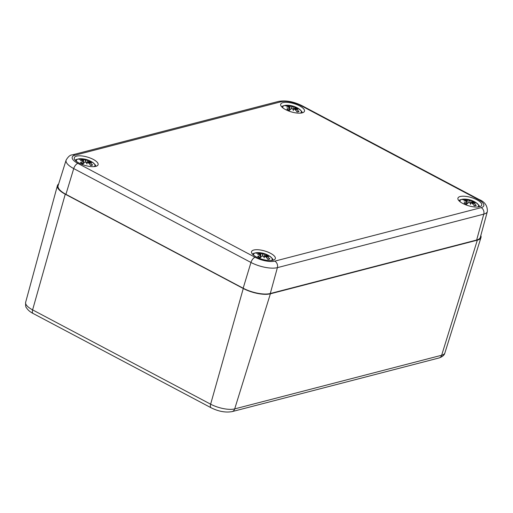<?xml version="1.0" encoding="UTF-8"?>
<svg xmlns="http://www.w3.org/2000/svg" width="513" height="513" viewBox="0 0 513 513"><rect width="100%" height="100%" fill="white"/><g stroke="black" fill="none" stroke-linecap="round" stroke-linejoin="round"><path stroke-width="0.77" d="M480.816 235.512A20.097 7.041 -163.7 0 1 480.97 237.557A20.097 7.041 -163.7 0 1 477.334 240.155L270.377 293.808A20.097 7.041 -163.7 0 1 243.271 288.498L65.254 194.196A20.097 7.041 -163.7 0 1 57.411 185.629A20.097 7.041 -163.7 0 1 58.642 183.994M66.106 160.133A19.603 6.861 16.3 0 0 73.725 168.578A5.027 2.379 -62.1 0 1 77.886 163.397A14.576 5.104 -163.7 0 1 74.86 155.234A5.027 4.059 75.5 0 0 72.275 154.888C70.255 154.843 68.197 156.593 66.106 160.133L58.116 185.674A20.097 7.041 16.3 0 0 65.927 194.331L243.168 288.216A20.097 7.041 16.3 0 0 270.274 293.526L476.654 240.026A20.097 7.041 16.3 0 0 480.322 237.339L487.35 211.523C487.562 205.809 484.836 201.814 479.168 199.544A5.027 2.379 -62.1 0 0 478.142 199.467A14.576 5.104 -163.7 0 1 481.168 207.63A5.027 4.059 75.5 0 1 483.778 214.139A19.603 6.861 16.3 0 0 487.35 211.523M79.13 163.076A12.395 4.341 -163.7 0 1 74.308 157.76A12.395 4.341 -163.7 0 1 87.422 157.074A12.395 4.341 -163.7 0 1 98.098 164.718A12.395 4.341 -163.7 0 1 91.058 166.584A12.395 4.341 -163.7 0 1 79.13 163.076M256.372 256.962A12.395 4.341 -163.7 0 1 251.543 251.652A12.395 4.341 -163.7 0 1 264.657 250.96A12.395 4.341 -163.7 0 1 275.34 258.603A12.395 4.341 -163.7 0 1 268.299 260.469A12.395 4.341 -163.7 0 1 256.372 256.962M462.752 203.456A12.395 4.341 -163.7 0 1 457.929 198.146A12.395 4.341 -163.7 0 1 471.043 197.46A12.395 4.341 -163.7 0 1 481.72 205.104A12.395 4.341 -163.7 0 1 474.679 206.97A12.395 4.341 -163.7 0 1 462.752 203.456M285.51 109.57A12.395 4.341 -163.7 0 1 280.688 104.261A12.395 4.341 -163.7 0 1 293.802 103.575A12.395 4.341 -163.7 0 1 304.478 111.218A12.395 4.341 -163.7 0 1 297.437 113.084A12.395 4.341 -163.7 0 1 285.51 109.57M283.099 108.07A9.632 3.373 -163.7 0 1 286.773 105.242L283.067 105.864L281.554 106.678M302.446 112.789L301.612 111.289L298.829 108.762A9.632 3.373 -163.7 0 1 300.394 113.129M293.051 109.673L293.404 108.942L294.821 109.391A21.726 14.813 77.9 0 1 297.168 111.962A7.592 2.661 16.3 0 0 299.002 111.488A21.726 19.641 -108.7 0 0 296.014 109.083L295.642 108.365A21.546 17.416 162.2 0 1 298.104 109.282A21.546 20.905 -26.5 0 0 295.539 108.089L295.475 107.627A21.726 12.434 -51.7 0 1 297.796 108.23A7.592 2.661 16.3 0 0 295.296 106.903A21.726 7.785 108.8 0 0 293.846 106.768L292.487 106.473L291.628 108.057L291.82 106.338L290.345 106.082A21.726 16.14 -89.7 0 0 287.453 105.37L287.921 106.12M293.846 106.768L293.41 108.942A21.546 4.623 112.5 0 1 293.327 110.519A21.546 5.354 -90.4 0 0 292.737 108.814L291.32 108.705A21.726 6.457 -61.4 0 0 289.332 110.43A7.592 2.661 16.3 0 1 286.825 109.102L287.351 109.352M289.185 110.173L289.691 107.845A21.726 13.755 117 0 0 286.825 109.102M289.685 107.198A21.546 18.288 178.2 0 0 286.805 107.07A21.546 20.033 -47.5 0 1 289.582 106.922L289.512 107.179M287.453 105.37A7.592 2.661 16.3 0 0 285.619 105.845A21.726 18.314 56.9 0 1 289.152 106.39L289.64 107.191M291.82 106.338A21.546 2.007 -86.5 0 0 291.583 105.832A21.546 7.977 109.2 0 1 292.487 106.473M295.417 108.711L295.475 107.627M295.058 109.615L295.642 108.365M299.002 111.488L296.777 111.751M294.231 109.038L295.296 106.903M291.628 108.057L291.493 108.621M460.341 201.955A9.632 3.373 -163.7 0 1 464.009 199.127L460.308 199.749L458.795 200.564M479.687 206.675L478.847 205.174L476.064 202.648A9.632 3.373 -163.7 0 1 477.635 207.015M470.293 203.558L470.645 202.827L472.063 203.276A21.726 14.813 77.9 0 1 474.41 205.848A7.592 2.661 16.3 0 0 476.244 205.373A21.726 19.641 -108.7 0 0 473.255 202.968L472.883 202.25A21.546 17.416 162.2 0 1 475.346 203.167A21.546 20.905 -26.5 0 0 472.774 201.975L472.717 201.513A21.726 12.434 -51.7 0 1 475.038 202.116A7.592 2.661 16.3 0 0 472.531 200.795A21.726 7.785 108.8 0 0 471.088 200.654L469.728 200.359L468.869 201.949L469.062 200.224L467.587 199.967A21.726 16.14 -89.7 0 0 464.695 199.256L465.163 200.006M471.088 200.654L470.652 202.827A21.546 4.623 112.5 0 1 470.568 204.405A21.546 5.354 -90.4 0 0 469.979 202.699L468.561 202.59A21.726 6.457 -61.4 0 0 466.567 204.315A7.592 2.661 16.3 0 1 464.066 202.988L464.592 203.238M466.426 204.059L466.933 201.731A21.726 13.755 117 0 0 464.066 202.988M466.926 201.083A21.546 18.288 178.2 0 0 464.047 200.955A21.546 20.033 -47.5 0 1 466.824 200.807L466.747 201.064M464.695 199.256A7.592 2.661 16.3 0 0 462.861 199.73A21.726 18.314 56.9 0 1 466.394 200.275L466.881 201.077M469.062 200.224A21.546 2.007 -86.5 0 0 468.824 199.717A21.546 7.977 109.2 0 1 469.728 200.359M472.653 202.597L472.717 201.513M472.3 203.501L472.883 202.25M476.244 205.373L474.018 205.642M471.473 202.924L472.531 200.795M468.869 201.949L468.728 202.507M76.719 161.576A9.632 3.373 -163.7 0 1 80.387 158.741L76.687 159.37L75.174 160.184M96.059 166.289L95.226 164.788L92.443 162.268A9.632 3.373 -163.7 0 1 94.014 166.629M86.671 163.172L87.024 162.448L88.441 162.897A21.726 14.813 77.9 0 1 90.788 165.468A7.592 2.661 16.3 0 0 92.622 164.994A21.726 19.641 -108.7 0 0 89.634 162.589L89.256 161.864A21.546 17.416 162.2 0 1 91.724 162.788A21.546 20.905 -26.5 0 0 89.153 161.589L89.095 161.133A21.726 12.434 -51.7 0 1 91.417 161.736A7.592 2.661 16.3 0 0 88.909 160.409A21.726 7.785 108.8 0 0 87.466 160.268L86.107 159.973L85.248 161.563L85.434 159.844L83.965 159.581A21.726 16.14 -89.7 0 0 81.073 158.87L81.535 159.626M87.466 160.268L87.03 162.448A21.546 4.623 112.5 0 1 86.941 164.025A21.546 5.354 -90.4 0 0 86.351 162.313L84.94 162.211A21.726 6.457 -61.4 0 0 82.946 163.929A7.592 2.661 16.3 0 1 80.445 162.602L80.971 162.858M82.805 163.673L83.311 161.345A21.726 13.755 117 0 0 80.445 162.602M83.305 160.697A21.546 18.288 178.2 0 0 80.426 160.569A21.546 20.033 -47.5 0 1 83.202 160.422L83.125 160.684M81.073 158.87A7.592 2.661 16.3 0 0 79.233 159.351A21.726 18.314 56.9 0 1 82.773 159.889L83.26 160.697M85.434 159.844A21.546 2.007 -86.5 0 0 85.203 159.331A21.546 7.977 109.2 0 1 86.107 159.973M89.031 162.217L89.095 161.133M88.672 163.115L89.256 161.864M92.622 164.994L90.397 165.257M87.851 162.544L88.909 160.409M85.248 161.563L85.107 162.121M253.954 255.461A9.632 3.373 -163.7 0 1 257.629 252.627L253.922 253.255L252.415 254.07M273.301 260.174L272.467 258.674L269.684 256.154A9.632 3.373 -163.7 0 1 271.255 260.514M263.913 257.058L264.259 256.333L265.683 256.782A21.726 14.813 77.9 0 1 268.03 259.354A7.592 2.661 16.3 0 0 269.864 258.879A21.726 19.641 -108.7 0 0 266.875 256.474L266.497 255.756A21.546 17.416 162.2 0 1 268.959 256.673A21.546 20.905 -26.5 0 0 266.394 255.474L266.337 255.019A21.726 12.434 -51.7 0 1 268.658 255.621A7.592 2.661 16.3 0 0 266.151 254.294A21.726 7.785 108.8 0 0 264.708 254.153L263.342 253.858L262.489 255.448L262.675 253.73L261.207 253.467A21.726 16.14 -89.7 0 0 258.315 252.762L258.776 253.512M264.708 254.153L264.272 256.333A21.546 4.623 112.5 0 1 264.182 257.911A21.546 5.354 -90.4 0 0 263.592 256.205L262.175 256.096A21.726 6.457 -61.4 0 0 260.187 257.815A7.592 2.661 16.3 0 1 257.686 256.487L258.212 256.744M260.04 257.558L260.553 255.23A21.726 13.755 117 0 0 257.686 256.487M260.546 254.589A21.546 18.288 178.2 0 0 257.667 254.461A21.546 20.033 -47.5 0 1 260.444 254.307L260.367 254.57M258.315 252.762A7.592 2.661 16.3 0 0 256.474 253.236A21.726 18.314 56.9 0 1 260.008 253.781L260.501 254.583M262.675 253.73A21.546 2.007 -86.5 0 0 262.444 253.217A21.546 7.977 109.2 0 1 263.342 253.858M266.273 256.102L266.337 255.019M265.914 257.007L266.497 255.756M269.864 258.879L267.632 259.142M265.093 256.429L266.151 254.294M262.489 255.448L262.348 256.006M65.254 194.196L32.608 309.884A5.027 2.379 117.9 0 0 33.146 313.501L211.17 407.803A5.027 2.379 -62.1 0 1 210.631 404.186L32.608 309.884A17.846 6.252 -163.7 0 1 25.65 302.279L57.411 185.629M211.17 407.803C218.557 411.477 225.521 412.753 232.075 411.618A5.027 4.059 -104.5 0 0 234.697 408.899A17.846 6.252 -163.7 0 1 210.631 404.186L243.271 288.498M232.075 411.618L439.025 357.965A5.027 4.059 -104.5 0 0 441.655 355.252L234.697 408.899L270.377 293.808M439.025 357.965C442.443 356.804 444.393 355.131 444.886 352.944A17.846 6.252 -163.7 0 1 441.655 355.252L477.334 240.155M74.86 155.234L281.239 101.728A5.027 4.059 -104.5 0 0 278.662 101.382L72.275 154.888M281.239 101.728A14.576 5.104 -163.7 0 1 300.9 105.582A5.027 2.379 -62.1 0 1 301.933 105.659C293.66 101.561 285.901 100.138 278.662 101.382M65.927 194.331L73.725 168.578L250.96 262.464A5.027 2.379 -62.1 0 1 255.128 257.282L77.886 163.397M300.9 105.582L478.142 199.467M243.168 288.216L250.96 262.464A19.603 6.861 16.3 0 0 277.392 267.645A5.027 4.059 -104.5 0 0 274.782 261.136A14.576 5.104 -163.7 0 1 255.128 257.282M270.274 293.526L277.392 267.645L483.778 214.139L476.654 240.026M481.168 207.63L274.782 261.136M294.86 107.409A6.74 2.36 -163.7 0 1 295.353 107.621M290.345 106.082L289.896 107.332M296.014 109.083L295.648 110.205M472.101 201.295A6.74 2.36 -163.7 0 1 472.595 201.506M467.587 199.967L467.138 201.218M473.255 202.968L472.89 204.091M88.48 160.909A6.74 2.36 -163.7 0 1 88.973 161.127M83.965 159.581L83.516 160.838M89.634 162.589L89.268 163.705M265.721 254.794A6.74 2.36 -163.7 0 1 266.209 255.012M261.207 253.467L260.758 254.724M266.875 256.474L266.504 257.597M33.146 313.501C30.081 311.955 27.837 310.012 26.407 307.665C25.746 307.358 25.49 305.562 25.65 302.279M444.886 352.944L480.97 237.557M301.933 105.659L479.168 199.544M298.829 108.762A21.77 21.77 0 0 0 286.773 105.242M289.537 110.327L287.203 109.089M290.012 107.583L289.492 110.276M295.212 107.685L294.603 109.224M476.064 202.648A21.77 21.77 0 0 0 464.009 199.127M466.779 204.212L464.445 202.975M467.253 201.468L466.727 204.161M472.454 201.577L471.845 203.11M92.443 162.268A21.77 21.77 0 0 0 80.387 158.741M83.157 163.827L80.823 162.589M83.625 161.088L83.106 163.775M88.832 161.191L88.223 162.73M269.684 256.154A21.77 21.77 0 0 0 257.629 252.627M260.399 257.712L258.065 256.481M260.867 254.974L260.347 257.661M266.074 255.076L265.465 256.615"/></g></svg>

